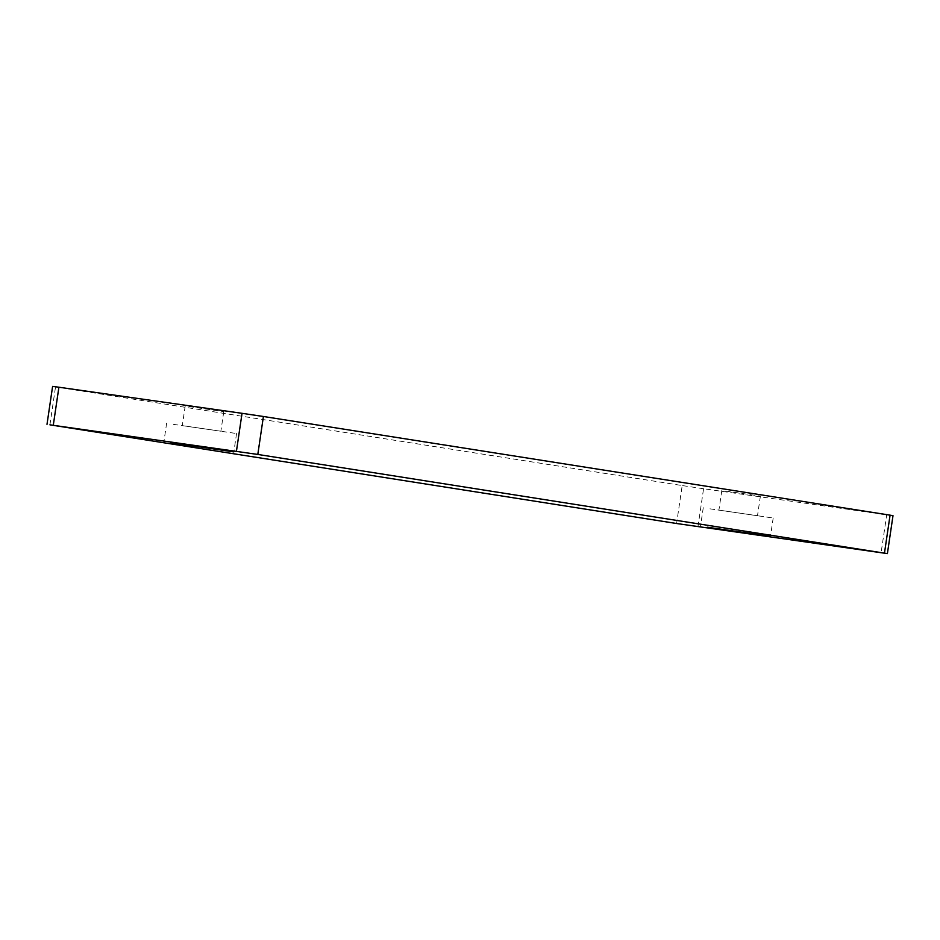 <?xml version="1.0" encoding="UTF-8"?>
<svg xmlns="http://www.w3.org/2000/svg" width="940" height="940" viewBox="0 0 940 940"><rect width="100%" height="100%" fill="white"/><g stroke="black" fill="none" stroke-linecap="round" stroke-linejoin="round"><path stroke-width="0.7" stroke-dasharray="4.7 3.53" d="M186.014 426.137L220.876 431.213L186.014 426.137M188.905 406.55L223.779 411.626L188.905 406.55M722.625 510.643L757.499 515.707L722.625 510.643M725.516 491.056L760.389 496.12L725.516 491.056M173.336 424.339L236.563 433.528L173.336 424.339M709.947 508.834L773.185 518.022L709.947 508.834M49.926 424.833L55.53 386.88L682.193 485.557L676.589 523.51M697.962 526.682L703.567 488.73L886.702 514.826L881.097 552.779M893 515.672L886.702 514.826M703.567 488.73L682.193 485.557M55.53 386.88L52.605 386.387M223.779 411.626L220.876 431.213M760.389 496.12L757.499 515.707M236.563 433.528L233.849 451.893M773.185 518.022L770.471 536.388M703.261 507.694L700.547 526.059M166.638 423.2L163.924 441.565M721.826 490.422L718.936 510.009M185.215 405.927L182.313 425.514"/><path stroke-width="1.41" d="M170.622 442.693L233.849 451.893L170.622 442.693M707.232 527.199L770.471 536.388L707.232 527.199M49.926 424.833L676.589 523.51L887.395 553.613L257.807 454.443L49.926 424.833M884.47 553.12L890.074 515.167L263.412 416.49L257.807 454.443M236.434 451.271L242.038 413.318L58.903 387.221L53.298 425.174M890.074 515.167L893 515.672L887.395 553.613M47 424.328L52.605 386.387L58.903 387.221M242.038 413.318L263.412 416.49"/></g></svg>

